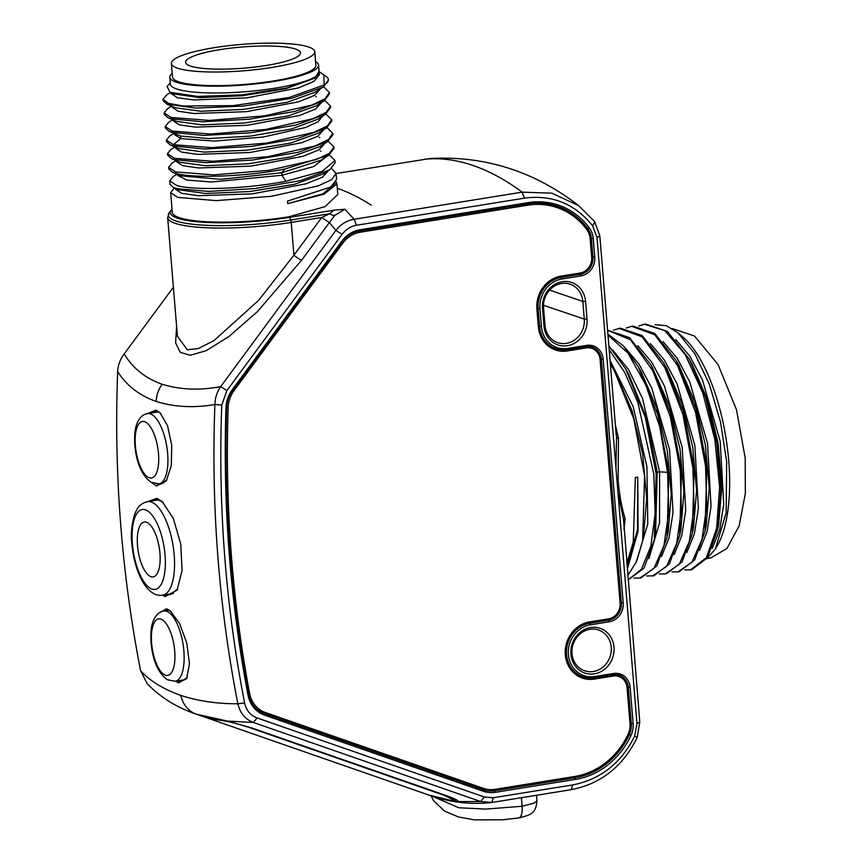 <?xml version="1.0" encoding="UTF-8"?>
<svg xmlns="http://www.w3.org/2000/svg" width="863" height="863" viewBox="0 0 863 863"><rect width="100%" height="100%" fill="white"/><g stroke="black" fill="none" stroke-linecap="round" stroke-linejoin="round"><path stroke-width="1.29" d="M611.263 647.239A21.543 19.493 -71.3 0 1 584.715 670.81A21.543 19.493 -71.3 0 1 571.996 653.571A21.543 19.493 -71.3 0 1 598.544 630.001A21.543 19.493 -71.3 0 1 611.263 647.239M614.003 647.218A23.625 21.37 -71.3 0 1 594.37 673.841A23.625 21.37 -71.3 0 1 570.939 654.165A23.625 21.37 -71.3 0 1 590.562 627.541A23.625 21.37 -71.3 0 1 614.003 647.218M616.506 437.347L615.955 468.059L597.002 237.476L592.752 225.977C574.995 203.776 552.234 194.509 524.456 198.145L356.441 225.265C350.712 226.279 345.912 229.321 342.039 234.412L226.84 390.626L221.759 405.049A1234.867 1117.153 108.7 0 0 244.617 702.967C246.279 710.411 250.432 715.405 257.066 717.94L484.337 796.991L493.269 797.746L572.698 784.931C600.508 779.483 621.177 763.194 634.693 736.063L636.959 723.507L618.005 492.924L623.507 519.289L639.785 721.921L636.959 723.507M615.955 468.059L618.005 492.924M587.023 319.083A23.625 21.37 -71.3 0 1 567.39 345.707A23.625 21.37 -71.3 0 1 543.96 326.041L542.503 308.339A23.625 21.37 -71.3 0 1 562.137 281.716A23.625 21.37 -71.3 0 1 585.567 301.392L587.023 319.083L584.283 319.105A21.543 19.493 -71.3 0 1 557.735 342.676A21.543 19.493 -71.3 0 1 545.017 325.448L543.561 307.746A21.543 19.493 -71.3 0 1 570.109 284.175A21.543 19.493 -71.3 0 1 582.827 301.414L584.283 319.105L543.496 305.275M633.118 723.572A21.543 19.493 -71.3 0 1 631.026 735.308A75.75 68.522 -71.3 0 1 575.459 779.397L495.416 792.31A29.191 26.408 -71.3 0 1 483.517 791.306L264.617 715.168A29.191 26.408 -71.3 0 1 247.994 695.039A1252.267 1132.892 -71.3 0 1 225.966 407.789A29.191 26.408 -71.3 0 1 232.179 389.849L341.802 241.209A29.191 26.408 -71.3 0 1 359.925 229.795L528.037 202.654A75.75 68.522 -71.3 0 1 589.3 227.875A21.543 19.493 -71.3 0 1 593.248 238.641L594.769 257.131A16.677 15.092 -71.3 0 1 580.907 275.923L561.91 278.997A26.408 23.894 108.7 0 0 539.968 308.749L541.425 326.451A26.408 23.894 108.7 0 0 567.617 348.436L586.624 345.362A16.677 15.092 -71.3 0 1 603.161 359.245L623.205 602.957A16.677 15.092 -71.3 0 1 609.343 621.759L590.346 624.823A26.408 23.894 108.7 0 0 568.404 654.575A26.408 23.894 108.7 0 0 594.596 676.56L613.593 673.496A16.677 15.092 -71.3 0 1 630.141 687.38L633.118 723.572L631.285 723.582A20.151 18.231 -71.3 0 1 629.332 734.564A74.358 67.271 -71.3 0 1 574.78 777.843L494.747 790.767A27.799 25.146 -71.3 0 1 483.582 789.861A27.799 25.146 -71.3 0 1 483.409 789.796L264.51 713.669A27.799 25.146 -71.3 0 1 248.673 694.488A1250.875 1131.641 -71.3 0 1 226.678 407.563A27.799 25.146 -71.3 0 1 232.6 390.486L342.212 241.834A27.799 25.146 -71.3 0 1 359.472 230.96L527.584 203.819A74.358 67.271 -71.3 0 1 557.455 206.246A74.358 67.271 -71.3 0 1 587.725 228.587A20.151 18.231 -71.3 0 1 591.425 238.652L592.946 257.152A15.286 13.83 -71.3 0 1 580.238 274.38L561.241 277.444A27.799 25.146 108.7 0 0 538.145 308.76L539.602 326.462A27.799 25.146 108.7 0 0 556.009 348.695A27.799 25.146 108.7 0 0 567.174 349.601L586.171 346.538A15.286 13.83 -71.3 0 1 592.309 347.034A15.286 13.83 -71.3 0 1 601.338 359.267L621.371 602.978A15.286 13.83 -71.3 0 1 608.674 620.206L589.666 623.269A27.799 25.146 108.7 0 0 566.711 648.458A27.799 25.146 108.7 0 0 582.989 676.829A27.799 25.146 108.7 0 0 594.143 677.735L613.151 674.661A15.286 13.83 -71.3 0 1 619.289 675.157A15.286 13.83 -71.3 0 1 628.318 687.39L631.285 723.582L629.968 723.14M623.345 520.109L625.028 518.275A124.908 48.004 80.8 0 1 623.992 529.785M597.002 237.476L599.828 235.901L594.736 221.683L578.739 205.696L551.878 193.183L522.158 192.147L354.154 219.278C346.926 220.453 340.842 224.153 335.89 230.378L220.701 386.592C216.969 392.039 215.027 398.016 214.898 404.531A1240.347 1122.116 108.7 0 0 237.854 703.766C240.033 713.075 245.221 719.311 253.42 722.493L480.691 801.533L491.856 802.482L571.284 789.656C600.885 783.884 622.838 766.527 637.153 737.606L639.785 721.921M615.405 425.437A124.908 48.004 80.8 0 1 618.458 438.328L616.829 438.134L616.193 434.92L599.828 235.901M618.458 438.328L618.124 480.27C619.569 495.599 621.867 508.264 625.028 518.275M684.65 569.828L690.519 569.882L706.344 557.692L716.603 528.609L719.623 487.066L714.823 439.418L702.806 392.945L685.287 354.736L664.801 330.615L644.359 324.283L638.793 326.031M644.37 324.283L645.632 324.078L667.412 331.446L689.008 358.717L705.6 397.26L716.743 443.01L720.929 489.321L717.671 529.461L707.412 557.8L691.781 569.677L690.508 569.882M671.986 571.867L677.843 571.932L691.986 562.201L701.986 539.353L706.721 506.193L705.578 466.149L695.513 412.212L677.487 365.405L654.823 334.801L631.694 326.333L626.128 328.069M677.843 571.932L679.116 571.727L694.758 559.828L705.017 531.435L706.851 465.944L695.956 409.084L676.365 360.799L654.747 333.496L632.967 326.128L631.694 326.333M666.441 573.766L682.018 561.975L692.277 533.852L694.176 467.994L683.313 411.22L663.766 362.978L642.126 335.578L620.292 328.167L613.464 330.119M659.321 573.917L665.179 573.971L679.246 564.348L689.289 541.533L694.057 508.188L692.913 468.199L682.849 414.262L664.823 367.455L642.148 336.85L619.03 328.372M646.657 575.966L653.776 575.815L669.429 563.906L679.688 535.491L681.511 470.033L670.648 413.28L651.112 365.049L629.461 337.627L607.628 330.216M652.514 576.02L666.581 566.398L676.624 543.582L681.392 510.238L680.249 470.238L670.378 417.023L652.741 370.615L630.465 339.752L607.584 330.259M607.973 335.027L628.07 353.247L646.063 385.459L659.764 426.948L667.574 472.288L659.602 471.845L642.568 398.566L628.404 369.364L612.299 349.601M641.112 577.854L656.797 565.901L667.056 537.369L668.847 472.083L657.908 415.06L638.232 366.699L623.377 345.836L607.908 334.164M628.113 579.958L644.078 568.027L654.337 539.688L656.182 474.132L645.265 417.174L625.643 368.846L608.868 345.934M609.181 349.698L624.618 372.266L637.865 402.417L653.863 474.499L655.157 513.561L650.831 546.29L641.446 569.278L628.102 579.882M626.765 563.615L633.259 542.093L635.351 477.487L637.735 477.11L638.048 531.263L627.25 569.429M627.746 575.524L636.538 561.64L642.611 541.133L644.564 475.998L633.722 418.706L614.132 370.292L610.357 363.981M718.652 524.434L721.921 485.912L718.005 442.805L707.606 400.173L692.126 364.229L689.008 358.717M705.017 531.435L706.236 525.222L709.246 487.908L705.33 444.833L694.942 402.244L678.879 365.276M633.981 578.005L639.839 578.059L653.917 568.447L663.949 545.632L668.717 512.277L667.574 472.288M686.872 552.493L694.359 533.884L698.383 508.393L694.877 445.513L677.121 384.013L664.413 360.151L650.411 343.636M674.208 554.542L681.684 535.934L685.718 510.443L682.212 447.552L664.456 386.063L651.748 362.201L637.746 345.685M661.543 556.581L669.019 537.973L673.043 512.482L669.548 449.601L651.781 388.102L639.073 364.24L625.082 347.724M648.879 558.631L659.537 522.989L659.602 471.845L657.228 472.223L647.034 419.299L628.739 374.337L625.643 368.846M677.984 332.805L683.291 337.379A116.332 44.703 -99.2 0 1 728.717 460.68A116.332 44.703 80.8 0 1 717.002 546.225L715.362 548.976L726.15 512.892L726.678 461.824L720.508 422.007L709.483 384.542L694.791 353.647L677.984 332.805L666.236 325.631L654.941 324.682M715.362 548.976L706.765 558.782M712.212 548.404L719.688 529.796L723.712 504.305L720.217 441.425L702.45 379.925L689.753 356.063L675.751 339.547M699.548 550.443L707.024 531.835L711.047 506.354L707.541 443.463L689.785 381.975L677.077 358.113L663.086 341.597M707.131 558.512L710.853 557.919L726.905 548.512L739.181 525.783L745.352 493.442L745.19 458.026L736.506 409.796L718.059 364.531L694.51 336.009L672.201 328.523M693.507 527.595L696.592 490.303L692.719 447.174L682.342 404.488L666.872 368.469M680.907 529.278L683.917 492.018L680.012 449.008L669.656 406.462L651.748 366.182M668.275 531.177L671.241 493.809L667.293 450.702L656.862 408.113L641.36 372.244M655.556 533.474L657.228 472.223L656.182 474.132M643.399 537.131L646.678 498.178L642.698 454.294L632.094 410.831L615.783 373.215M633.259 542.093L635.351 477.487M635.934 563L647.779 524.003L646.926 466.743L633.237 406.764L610.065 360.432M627.034 566.797L637.563 529.569L637.735 477.11M592.752 225.977L594.736 221.683M356.441 225.265L354.154 219.278L344.898 209.245L334.671 215.459L329.375 222.578L335.89 230.378L342.039 234.412M226.84 390.626L220.701 386.592C199.698 390.605 180.184 389.817 162.136 384.251C145.254 378.221 132.611 368.102 124.229 353.884L173.387 287.228M221.759 405.049L214.898 404.531C193.851 408.113 174.294 407.088 156.214 401.457C139.234 395.427 126.376 385.459 117.648 371.565C118.004 365.114 120.194 359.224 124.229 353.884M244.617 702.967L237.854 703.766C217.185 703.874 198.188 701.101 180.874 695.427A27.799 25.146 108.7 0 0 196.02 714.089L227.303 721.058L253.42 722.493L257.066 717.94M634.693 736.063L637.153 737.606M196.02 714.089L191.392 712.417C174.207 705.88 159.472 696.322 147.206 683.744L140.615 670.799A1240.347 1122.116 -71.3 0 1 117.648 371.565M336.085 173.528L430.227 158.512C484.801 155.545 534.305 171.273 578.739 205.696M170.669 192.632L172.287 212.244A83.215 15.318 175.3 0 0 179.375 217.67A83.215 15.318 175.3 0 0 288.792 216.807L324.973 206.656L337.811 194.455L336.937 183.862L324.143 194.143L287.713 203.657L287.508 201.111L330.723 187.023L336.57 179.439L336.074 173.42L331.662 179.623L318.242 185.89L271.219 196.322L216.246 200.637L177.702 197.379L170.669 192.632L174.035 188.328M344.898 209.245L333.657 210.216L289.623 217.325A85.21 15.685 175.3 0 1 203.657 222.266A85.21 15.685 175.3 0 1 171.273 209.968A85.21 15.685 175.3 0 1 172.028 209.126M334.671 215.459A6.947 4.045 42 0 1 329.72 213.733L321.737 217.487L329.375 222.578L301.608 260.238A6.947 0.982 36.4 0 1 293.927 255.189L321.737 217.487L291.23 222.406A3.474 1.338 -99.2 0 0 290.702 220.033A87.39 16.084 175.3 0 1 202.546 225.103A87.39 16.084 175.3 0 1 169.331 212.492L167.659 217.562L177.411 336.192L187.303 349.817L198.307 348.533L214.046 340.561L258.63 300.324L293.927 255.189L291.23 222.406A88.253 16.246 175.3 0 1 167.659 217.562M333.657 210.216L329.72 213.733L290.702 220.033L289.623 217.325A694.931 267.055 80.8 0 0 288.792 216.807M176.602 326.376L175.61 342.945L180.313 352.384L190.292 355.243L206.203 350.669L228.878 336.581L257.347 311.694L301.608 260.238M140.615 670.799C149.795 680.853 163.215 689.062 180.874 695.427M147.562 413.571L155.998 410.087L160.087 412.784L167.551 425.761L171.748 445.276L171.295 465.632L166.354 480.82L156.516 486.009L151.985 482.773M147.476 501.64L157.001 498.361L162.32 501.694L173.323 518.534L180.734 543.96L182.115 570.432L177.098 590.109L165.081 596.56L162.417 595.243M158.479 613.377L166.602 608.749L170.291 610.907L179.666 623.615L186.861 643.302L189.45 663.776L186.645 678.609L178.425 682.849L175.426 681.198M227.303 721.058L251.942 727.994L445.524 795.319C454.693 798.631 458.846 800.713 457.983 801.576L457.422 800.465M484.337 796.991L480.691 801.533L455.74 801.565L428.555 794.952M155.998 410.087L161.003 413.755M152.783 412.73L155.189 411.78L158.069 412.05M156.516 486.009L158.123 483.916M166.98 479.763L161.176 484.024L158.609 483.873M166.602 608.749L171.241 611.738M187.217 677.379L182.934 680.551L180.496 680.378M178.425 682.849L180 680.465M163.765 611.004L165.89 610.098L168.663 610.378M152.719 500.799L155.329 499.817L159.083 500.184L163.247 502.59M177.692 588.976L170.615 594.488L167.735 594.391M328.415 80.216L323.107 87.141L291.716 98.317L243.204 106.095L195.642 108.091L166.764 104.056L163.107 100.658L162.999 99.299L168.414 103.366L183.28 106.02L233.139 105.62L288.932 97.562L324.208 84.952A83.215 15.318 175.3 0 0 328.361 79.579L328.415 80.216M319.245 71.737L326.656 76.839A83.215 15.318 175.3 0 1 328.361 79.579M166.937 94.801L162.999 99.288M323.657 86.775L329.418 92.47L325.081 98.738L311.629 105.146L264.51 115.858L209.364 120.421L171.133 117.465L164.121 112.913L167.508 108.738M329.418 92.47L329.537 93.83L324.261 100.734L294.887 111.435L249.191 119.202L202.708 121.812L171.252 118.824L167.864 117.67L164.229 114.272L164.121 112.913M324.768 100.388L330.54 106.084L326.203 112.352L312.751 118.76L265.631 129.472L210.486 134.035L172.255 131.079L165.232 126.527L168.781 122.266M330.54 106.084L330.648 107.444L325.427 114.315L296.085 125.038L250.378 132.805L203.862 135.426L172.373 132.449L168.932 131.262L165.351 127.886L165.232 126.527M325.89 114.002L331.662 119.698L327.325 125.966L313.873 132.373L266.743 143.085L211.608 147.649L173.377 144.693L166.354 140.14L169.666 136.03M331.662 119.698L331.77 121.057L326.494 127.972L297.109 138.673L251.413 146.43L204.941 149.04L173.485 146.063L170.097 144.898L166.473 141.5L166.354 140.14M327.012 127.616L332.784 133.312L328.447 139.579L314.984 145.998L267.864 156.699L212.73 161.273L174.499 158.317L167.476 153.754L170.486 149.828L174.876 146.98M332.784 133.312L332.891 134.671L327.584 141.597L298.188 152.298L252.503 160.054L206.052 162.665L174.606 159.677L171.241 158.522L167.584 155.124L167.476 153.754M328.134 141.241L333.895 146.926L329.569 153.193L316.106 159.612L268.986 170.313L213.841 174.887L175.621 171.931L168.598 167.379L171.974 163.215M168.598 167.379L168.717 168.846L172.363 172.212L175.728 173.355C192.449 178.414 244.348 176.904 284.866 169.029L281.802 172.708L220.809 179.321L180.647 175.825M329.256 154.855L335.017 160.54L322.039 171.37L285.869 181.284C245.351 189.159 193.452 190.615 176.732 185.469L169.709 180.885L173.161 176.635M169.709 180.885L169.989 184.326L173.441 187.508L176.991 188.684L208.641 191.413L254.876 188.555L300.453 180.604L329.795 169.763L335.189 162.654L335.017 160.54M319.245 73.42L319.353 74.736L314.164 81.284L298.479 87.886L246.44 97.907L193.7 99.935L177.249 97.692L171.154 93.387M323.776 74.477L324.208 84.952M320.475 88.835L314.51 95.362L298.339 101.888L246.246 111.672L194.229 113.517L178.134 111.241L172.266 107.346L172.201 106.429M321.597 102.46L315.621 108.986L299.45 115.513L247.368 125.286L195.362 127.131L179.267 124.855L173.387 120.96L173.312 120.033M322.719 116.063L318.134 121.737L305.631 127.476L263.344 137.001L214.531 141.09L180.799 138.587L174.509 134.606M333.895 146.926L334.013 148.296L328.738 155.189L284.866 169.029M336.085 181.802L336.937 183.862M331.608 168.458L336.074 173.42M323.107 87.131L315.383 92.147L287.055 102.298L243.485 109.385L200.906 111.262L175.211 107.746M316.527 105.739L288.22 115.901L244.617 122.999L202.018 124.876L176.311 121.349L167.886 117.659M325.427 114.304L317.692 119.321L291.284 129.051L250.346 136.117L208.738 138.576L180.583 136.03L168.932 131.252M319.073 71.262L314.952 78.08L286.721 87.972L242.082 94.854L197.616 96.419L169.968 92.33L167.088 86.408L170.248 82.816M315.567 61.64A74.639 13.732 175.3 0 1 318.566 65.07L319.127 71.877A74.639 13.732 175.3 0 1 260.68 90.194A74.639 13.732 175.3 0 1 176.71 88.975A74.639 13.732 -4.7 0 1 170.356 84.11L169.795 77.303A74.639 13.732 175.3 0 1 172.19 73.42M318.566 65.07A74.639 13.732 175.3 0 1 260.119 83.377A74.639 13.732 175.3 0 1 176.16 82.168A74.639 13.732 175.3 0 1 169.795 77.303M314.952 78.08L286.02 88.662L242.427 95.761L199.806 97.648L173.614 93.905M323.841 129.677L317.886 136.203L301.737 142.729L249.666 152.503L197.638 154.369L181.521 152.093L175.621 148.199L175.567 147.282M324.952 143.301L318.986 149.828L302.816 156.354L250.734 166.128L198.706 167.983L182.611 165.707L176.742 161.802L176.678 160.885M326.074 156.915L313.787 166.516L282.018 175.254L211.715 181.985L186.883 180.097L177.659 175.372M326.473 127.961L318.749 132.978L290.432 143.139L246.829 150.227L204.229 152.115L178.544 148.576L170.087 144.887M327.584 141.597L319.86 146.602L291.532 156.764L247.961 163.841L205.394 165.728L179.698 162.212M321.004 160.205L281.802 172.708L282.018 175.254L285.869 181.284M328.512 170.583L322.352 177.228L305.782 183.873L252.233 193.862L198.425 195.707L181.662 193.312L175.48 189.202M335.243 183.301L322.87 193.851L287.713 203.657M323.431 173.884L294.553 184.261L249.741 191.543L205.599 193.485L178.673 189.795L173.452 187.508M330.723 187.012L287.508 201.111M554.618 205.362A74.358 67.271 -71.3 0 1 567.261 212.158M548.059 345.858A27.799 25.146 108.7 0 0 550.4 346.797L556.009 348.695M589.397 346.419A15.286 13.83 -71.3 0 1 591.716 348.296M575.038 673.981A27.799 25.146 108.7 0 0 577.379 674.92L582.989 676.829M616.365 674.542A15.286 13.83 -71.3 0 1 618.685 676.43M486.236 789.149A27.799 25.146 -71.3 0 1 479.192 788.329M172.492 77.077A71.92 13.236 -4.7 0 0 178.63 81.769A71.92 13.236 175.3 0 0 259.547 82.934A71.92 13.236 175.3 0 0 315.858 65.297L314.747 51.672A71.92 13.236 175.3 0 1 258.425 69.32A71.92 13.236 175.3 0 1 177.508 68.155A71.92 13.236 -4.7 0 1 171.381 63.463L172.492 77.077M314.747 51.672A71.92 13.236 175.3 0 0 308.609 46.99A71.92 13.236 -4.7 0 0 227.692 45.815A71.92 13.236 -4.7 0 0 171.381 63.463M266.333 65.459A57.681 10.615 -4.7 0 0 300.54 52.848A57.681 10.615 -4.7 0 0 219.785 49.676A57.681 10.615 -4.7 0 0 185.577 62.298A57.681 10.615 -4.7 0 0 266.333 65.459M150.96 576.678A27.799 10.68 -99.2 0 0 159.731 565.276A27.799 10.68 -99.2 0 0 154.186 530.961A27.799 10.68 -99.2 0 0 146.483 522.223A27.799 10.68 -99.2 0 0 137.508 545.643A27.799 10.68 -99.2 0 0 150.96 576.678M198.102 714.801L427.304 794.521A694.931 296.106 109.2 0 0 452.611 800.508L454.758 800.379L443.884 795.211L250.302 727.876C238.954 724.154 229.979 721.792 223.398 720.788A694.931 296.106 109.2 0 1 198.102 714.801A694.931 296.106 109.2 0 1 196.861 714.37M432.773 796.409L458.771 807.757L485.761 809.084L522.104 806.269L534.262 803.054L536.926 800.767L536.527 795.276M552.816 348.889A29.191 26.408 108.7 0 0 558.426 349.375M591.112 678.027L594.262 679.095A29.191 26.408 -71.3 0 1 582.536 678.145A29.191 26.408 -71.3 0 1 565.448 648.35A29.191 26.408 -71.3 0 1 589.558 621.91L608.555 618.836A13.894 12.578 108.7 0 0 620.109 603.183L600.065 359.472A13.894 12.578 108.7 0 0 591.867 348.35A13.894 12.578 108.7 0 0 586.279 347.897L567.282 350.961A29.191 26.408 108.7 0 1 555.556 350.011A29.191 26.408 108.7 0 1 538.329 326.667L536.872 308.965A29.191 26.408 108.7 0 1 561.123 276.084L580.13 273.01A13.894 12.578 108.7 0 0 591.673 257.357L590.152 238.857A18.759 16.98 108.7 0 0 586.721 229.482A72.967 66.009 108.7 0 0 557.002 207.562L551.392 205.664A72.967 66.009 108.7 0 0 540.465 203.064M478.285 786.614A27.799 25.146 -71.3 0 1 478.113 786.56A27.799 25.146 -71.3 0 1 477.951 786.495L259.817 710.627A27.799 25.146 -71.3 0 1 257.347 709.602M579.796 677.013A29.191 26.408 108.7 0 0 585.405 677.498M594.262 679.095L613.259 676.02A13.894 12.578 108.7 0 1 618.847 676.473A13.894 12.578 108.7 0 1 627.045 687.595L630.022 723.787A18.759 16.98 108.7 0 1 628.199 734.014A72.967 66.009 108.7 0 1 574.672 776.484L494.887 789.365A27.799 25.146 108.7 0 1 483.722 788.458L478.113 786.56M232.816 390.184L234.067 390.605A27.799 25.146 108.7 0 0 228.145 407.649A1249.484 1130.379 -71.3 0 0 249.58 693.302A27.799 25.146 108.7 0 0 265.426 712.536L483.55 788.394A27.799 25.146 108.7 0 0 483.722 788.458M234.067 390.605L342.838 243.107A27.799 25.146 108.7 0 1 360.087 232.244L527.703 205.189A72.967 66.009 108.7 0 1 557.002 207.562M617.293 480.443L618.124 480.27M524.456 198.145L522.158 192.147A694.931 267.055 -99.2 0 0 424.92 159.18M493.269 797.746L491.856 802.482M572.698 784.931L571.284 789.656M337.293 188.253A694.931 267.055 80.8 0 1 371.317 205.135M156.214 401.457A27.799 25.146 -71.3 0 1 162.136 384.251M455.74 801.565L454.93 799.872M165.081 596.56L166.473 594.596M157.001 498.361L159.083 500.184M172.373 132.449L180.583 136.03L180.799 138.587L173.377 144.693M543.96 326.041L545.017 325.448M542.503 308.339L543.561 307.746M585.567 301.392L582.827 301.414L549.537 290.119M631.026 735.308L628.135 734.154M575.459 779.397L574.78 777.843L572.029 776.905M495.416 792.31L494.747 790.767L491.5 789.667M483.517 791.306L483.409 789.796M264.617 715.168L264.51 713.669M247.994 695.039L248.673 694.488M225.966 407.789L226.678 407.563M232.179 389.849L232.6 390.486M341.802 241.209L342.212 241.834M359.925 229.795L359.472 230.96M528.037 202.654L527.584 203.819M589.3 227.875L587.725 228.587L585.438 227.81M593.248 238.641L590.087 238.199M594.769 257.131L591.619 256.699M580.907 275.923L580.238 274.38L577.476 273.442M561.91 278.997L561.241 277.444L558.717 276.591M539.968 308.749L536.829 308.318M541.425 326.451L538.275 326.02M567.617 348.436L567.174 349.601M586.624 345.362L586.171 346.538M603.161 359.245L600.001 358.814M623.205 602.957L620.055 602.525M609.343 621.759L608.674 620.206L605.912 619.267M590.346 624.823L589.666 623.269L587.153 622.417M594.596 676.56L594.143 677.735M613.593 673.496L613.151 674.661M630.141 687.38L626.98 686.937M175.178 681.241A35.577 13.679 -99.2 0 0 183.873 650.982A35.577 13.679 -99.2 0 0 163.841 610.993C159.741 611.597 156.451 614.359 153.97 619.278C152.417 623.118 150.313 626.775 151.025 642.762C152.773 660.745 158.188 673.064 167.271 679.71L175.178 681.241L185.135 679.634M151.618 643.215A28.63 11.003 -99.2 0 0 165.48 675.19A28.63 11.003 -99.2 0 0 174.725 651.058A28.63 11.003 -99.2 0 0 160.874 619.095A28.63 11.003 -99.2 0 0 151.618 643.215M158.954 483.819A35.577 13.679 -99.2 0 0 167.638 453.56A35.577 13.679 -99.2 0 0 147.605 413.571C143.506 414.175 140.216 416.937 137.735 421.856C136.181 425.696 134.078 429.353 134.801 445.351C136.537 463.323 141.953 475.642 151.047 482.288L158.954 483.819L163.657 483.064M135.394 445.804A28.63 11.003 -99.2 0 0 149.256 477.768A28.63 11.003 -99.2 0 0 158.501 453.636A28.63 11.003 -99.2 0 0 144.639 421.673A28.63 11.003 -99.2 0 0 135.394 445.804M165.049 554.985A40.442 15.545 -99.2 0 0 145.469 509.828A40.442 15.545 -99.2 0 0 132.406 543.917A40.442 15.545 -99.2 0 0 151.985 589.073A40.442 15.545 -99.2 0 0 165.049 554.985M174.186 554.909A47.389 18.209 -99.2 0 0 147.508 501.64C142.395 502.956 138.803 505.664 136.742 509.763L134.725 514.024C131.575 525.254 130.604 535.06 131.812 543.463C133.204 558.728 136.958 571.705 143.064 582.417C149.105 592.04 155.62 596.301 162.611 595.211A47.389 18.209 -99.2 0 0 174.186 554.909M223.398 720.788L223.593 720.227M521.435 797.714L522.104 806.269A13.894 5.34 80.8 0 1 518.706 817.973L518.706 817.973C531.349 814.909 536.009 813.097 536.926 800.767M610.508 675.093L613.259 676.02M583.528 346.958L586.279 347.897M564.132 349.893L567.282 350.961M483.55 788.394L477.951 786.495M265.426 712.536L259.817 710.627M249.58 693.302L248.371 692.892M226.689 407.153L228.145 407.649M341.586 242.686L342.838 243.107M357.498 231.37L360.087 232.244M524.941 204.251L527.703 205.189M717.919 528.167L718.89 523.237M676.948 361.856L679.472 366.311M639.839 578.059L641.112 577.865M692.719 531.489L693.485 527.649M665.287 365.739L666.851 368.501M679.677 535.524L680.896 529.321M667.487 535.049L668.253 531.166M638.976 368.037L641.328 372.201M654.995 536.042L655.513 533.431M642.611 541.133L643.604 536.096M614.132 370.292L616.279 374.1M433.884 796.754C452.352 802.558 471.198 804.532 490.411 802.676M171.273 209.968L169.331 212.492M166.106 95.34L170.443 92.524M167.109 109.008L171.532 106.138M316.376 96.732L315.793 96.483M168.253 122.611L172.665 119.752M166.764 104.056L175.211 107.735M316.538 105.739L324.272 100.723M171.187 93.787L171.101 92.816M174.52 134.606L174.445 133.657M169.407 136.192L173.765 133.366M319.785 137.595L319.116 137.303M171.586 163.463L176.009 160.594M320.874 151.198L320.27 150.939M176.958 174.164L172.719 176.926M177.649 174.466L177.724 175.362M175.513 188.404L175.577 189.202M329.785 169.752L323.463 173.862M173.517 172.665L180.701 175.804M179.687 162.201L171.252 158.522M321.014 160.194L328.749 155.189M169.968 92.319L174.099 94.121M168.296 610.27L163.841 610.993M157.713 411.942L147.605 413.571M162.611 595.211L173.344 593.485M147.508 501.64L158.156 499.914M455.168 799.181L454.758 800.379M518.706 817.973L502.147 819.818L474.445 819.85L458.361 816.937L444.51 811.058L433.56 800.713L431.166 795.869M613.388 674.629L618.847 676.473M586.409 346.505L591.867 348.35"/></g></svg>
